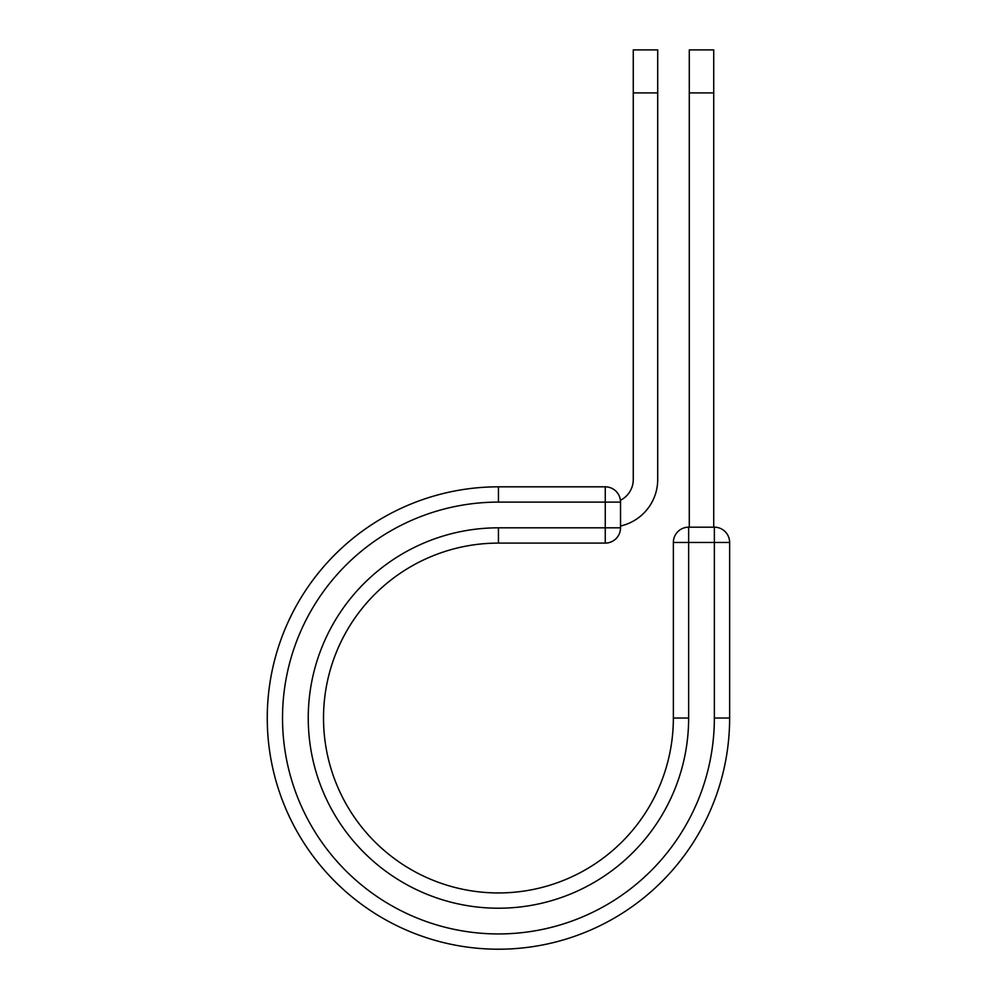 <?xml version="1.0" encoding="UTF-8"?>
<svg xmlns="http://www.w3.org/2000/svg" width="998" height="998" viewBox="0 0 998 998"><rect width="100%" height="100%" fill="white"/><g stroke="black" fill="none" stroke-linecap="round" stroke-linejoin="round"><path stroke-width="1.5" d="M657.707 92.901L633.268 92.901L633.268 49.9L657.707 49.9L657.707 479.514A47.667 47.667 0 0 1 620.531 526.008M633.268 92.901L633.268 479.514A23.216 23.216 0 0 1 620.419 500.285M620.531 502.106L620.531 527.817A15.282 15.282 0 0 1 605.262 543.099L605.262 486.824L498.439 486.824L498.439 502.106L620.531 502.106A15.282 15.282 0 0 0 605.262 486.824A15.282 15.282 0 0 1 620.531 502.106M498.439 543.099L605.262 543.099A15.282 15.282 0 0 0 620.531 527.817L498.439 527.817L498.439 543.099A174.924 174.924 0 0 0 323.514 718.024A174.924 174.924 0 0 0 498.439 892.948A174.924 174.924 0 0 0 673.363 718.024L673.363 542.463A15.282 15.282 0 0 1 688.645 527.181L714.356 527.181L714.356 542.463L673.363 542.463A15.282 15.282 0 0 1 688.645 527.181L688.645 718.024L673.363 718.024M714.356 718.024L729.638 718.024A231.199 231.199 0 0 1 498.439 949.21A231.199 231.199 0 0 1 267.252 718.024A231.199 231.199 0 0 1 498.439 486.824A231.199 231.199 0 0 0 267.252 718.024A231.199 231.199 0 0 0 498.439 949.21A231.199 231.199 0 0 0 729.638 718.024L729.638 542.463A15.282 15.282 0 0 0 714.356 527.181A15.282 15.282 0 0 1 729.638 542.463L714.356 542.463L714.356 718.024A215.917 215.917 0 0 1 498.439 933.941A215.917 215.917 0 0 1 282.521 718.024A215.917 215.917 0 0 1 498.439 502.106M713.72 92.901L689.281 92.901L689.281 49.9L713.72 49.9L713.72 527.181M689.281 527.181L689.281 92.901M688.645 718.024A190.206 190.206 0 0 1 498.439 908.217A190.206 190.206 0 0 1 308.245 718.024A190.206 190.206 0 0 1 498.439 527.817"/></g></svg>
